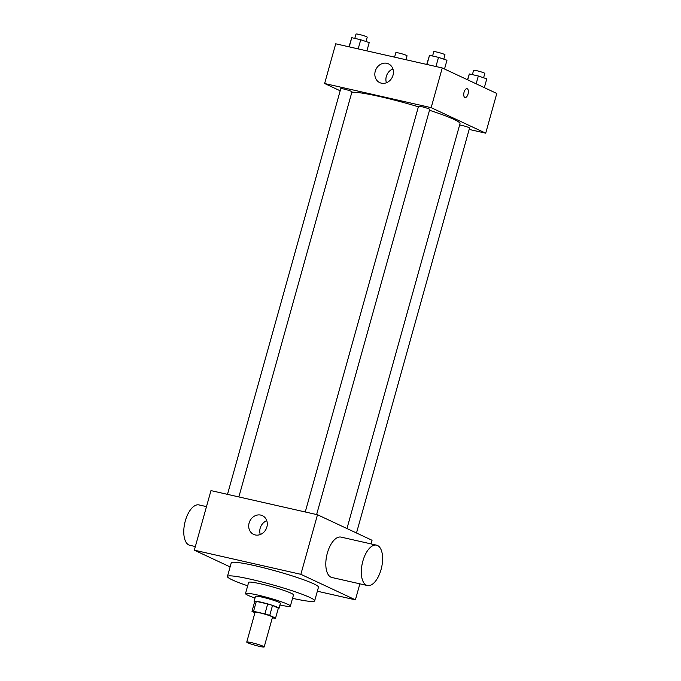 <?xml version="1.0" encoding="UTF-8"?>
<svg xmlns="http://www.w3.org/2000/svg" width="681" height="681" viewBox="0 0 681 681"><rect width="100%" height="100%" fill="white"/><g stroke="black" fill="none" stroke-linecap="round" stroke-linejoin="round"><path stroke-width="1.02" d="M263.232 646.278A9.057 0.826 15.6 0 1 264.185 646.95A9.057 0.826 15.6 0 1 255.247 645.307A9.057 0.826 15.6 0 1 246.743 642.081A9.057 0.826 15.6 0 1 253.528 643.145A9.057 0.826 15.6 0 1 263.232 646.278M246.743 642.081L255.06 612.296A9.057 0.826 15.6 0 1 261.844 613.36A9.057 0.826 15.6 0 1 271.549 616.484A9.057 0.826 15.6 0 1 272.502 617.165L264.185 646.95M251.987 611.351L254.762 601.425A12.301 1.115 15.6 0 1 256.311 601.383L267.701 603.962L264.926 613.887L253.545 611.308A12.301 1.115 15.6 0 0 251.987 611.351L254.932 612.73M272.34 617.761L274.017 618.144A12.301 1.115 15.6 0 0 275.575 618.101L269.744 615.377A12.301 1.115 15.6 0 0 264.926 613.887M275.575 618.101L278.35 608.176L272.519 605.443L269.744 615.377M267.701 603.962A12.301 1.115 15.6 0 1 272.519 605.443M278.265 608.456A12.939 1.175 -164.4 0 0 279.014 608.278A12.939 1.175 -164.4 0 0 266.867 603.664A12.939 1.175 -164.4 0 0 254.09 601.314A12.939 1.175 -164.4 0 0 254.643 601.859M254.09 601.314L255.477 596.352A12.939 1.175 15.6 0 1 265.173 597.875A12.939 1.175 15.6 0 1 279.04 602.345A12.939 1.175 15.6 0 1 280.402 603.315L279.014 608.278M256.311 601.383L253.545 611.308M279.934 605.009A23.29 2.12 -164.4 0 0 290.37 606.099A23.29 2.12 -164.4 0 0 268.51 597.799A23.29 2.12 -164.4 0 0 245.509 593.568A23.29 2.12 -164.4 0 0 255 598.046M290.37 606.099L293.494 594.93A23.29 2.12 -164.4 0 0 271.625 586.622A23.29 2.12 -164.4 0 0 248.625 582.4L245.509 593.568M292.541 598.327A45.278 4.112 -164.4 0 0 314.665 600.838A45.278 4.112 -164.4 0 0 272.162 584.698A45.278 4.112 -164.4 0 0 227.445 576.484A45.278 4.112 -164.4 0 0 247.68 585.796M227.445 576.484L231.259 562.838A45.278 4.112 15.6 0 1 265.181 568.167A45.278 4.112 15.6 0 1 313.703 583.813A45.278 4.112 15.6 0 1 318.478 587.184L314.665 600.838M317.355 591.219L355.405 599.842L300.857 574.321L194.332 550.18L230.118 566.924M194.332 550.18L210.965 490.609L317.491 514.751L372.039 540.271L371.026 543.906M359.874 583.83L355.405 599.842M367.382 585.532L331.877 577.488A20.702 9.857 -77.2 0 1 326.837 555.117A20.702 9.857 -77.2 0 1 341.028 537.105L376.533 545.149A20.702 9.857 102.8 0 0 362.343 563.161A20.702 9.857 102.8 0 0 367.382 585.532A20.702 9.857 102.8 0 0 381.054 569.597A20.702 9.857 102.8 0 0 376.533 545.149M317.491 514.751L300.857 574.321M249.118 523.008A10.351 9.057 115.1 0 1 262.381 515.645A10.351 9.057 115.1 0 1 266.194 528.856A10.351 9.057 115.1 0 1 253.604 534.398A10.351 9.057 115.1 0 1 249.118 523.008M266.765 520.693A10.351 9.057 -64.9 0 0 260.185 528.184A10.351 9.057 -64.9 0 0 260.295 534.525M195.345 546.545L189.837 545.302A20.702 9.857 -77.2 0 1 185.326 520.854A20.702 9.857 -77.2 0 1 198.988 504.919L206.496 506.621M351.822 92.335A56.932 5.176 15.6 0 1 418.389 106.798M429.498 110.271A56.932 5.176 15.6 0 1 453.989 119.413A56.932 5.176 15.6 0 1 459.998 123.661L346.961 528.533M316.622 514.547L429.737 109.411A5.814 0.528 -164.4 0 0 424.28 107.334A5.814 0.528 -164.4 0 0 418.534 106.279L305.258 511.976M459.649 124.929A5.814 0.528 15.6 0 1 468.945 127.602A5.814 0.528 15.6 0 1 469.558 128.037L356.495 532.993M227.497 494.355L340.772 88.658A5.814 0.528 15.6 0 1 345.131 89.347A5.814 0.528 15.6 0 1 351.362 91.356A5.814 0.528 15.6 0 1 351.975 91.79L238.861 496.926M469.175 129.433L485.706 133.178L431.158 107.658L324.624 83.516L340.177 90.794M324.624 83.516L335.716 43.805L442.241 67.947L496.789 93.467L485.706 133.178M442.241 67.947L431.158 107.658M393.005 75.259A10.351 9.057 115.1 0 1 379.743 82.622A10.351 9.057 115.1 0 1 375.929 69.411A10.351 9.057 115.1 0 1 388.519 63.869A10.351 9.057 115.1 0 1 393.005 75.259M467.047 88.7A4.529 2.154 -77.2 0 1 467.26 88.768A4.529 2.154 -77.2 0 1 468.102 93.816A4.529 2.154 -77.2 0 1 465.055 97.536A4.529 2.154 -77.2 0 1 463.948 92.642A4.529 2.154 -77.2 0 1 467.055 88.7A4.529 2.154 -77.2 0 1 467.268 88.768A4.529 2.154 -77.2 0 1 468.094 93.816A4.529 2.154 -77.2 0 1 465.046 97.528M386.425 82.759A10.351 9.057 115.1 0 1 392.903 68.926M444.514 69.011L446.966 60.234L438.504 57.357L429.532 55.323L426.723 64.431M438.504 57.357L435.951 66.517M429.532 55.323L426.978 64.482M432.571 56.012L433.78 51.671A5.814 0.528 15.6 0 1 438.138 52.36A5.814 0.528 15.6 0 1 444.37 54.369A5.814 0.528 15.6 0 1 444.991 54.803L443.774 59.145M366.897 50.871L369.204 42.614L360.743 39.736L351.771 37.702L348.961 46.802M360.743 39.736L358.18 48.896M351.771 37.702L349.217 46.861M354.801 38.391L356.018 34.05A5.814 0.528 15.6 0 1 360.377 34.731A5.814 0.528 15.6 0 1 366.608 36.748A5.814 0.528 15.6 0 1 367.221 37.183L366.012 41.524M484.336 87.636L486.787 78.86L478.326 75.983L469.354 73.957L467.464 79.745M478.326 75.983L476.147 83.806M469.354 73.957L467.711 79.856M472.393 74.638L473.601 70.305A5.814 0.528 15.6 0 1 477.96 70.986A5.814 0.528 15.6 0 1 484.191 72.995A5.814 0.528 15.6 0 1 484.804 73.429L483.595 77.779M401.747 58.77L391.524 56.446M394.622 57.017L395.84 52.675A5.814 0.528 15.6 0 1 400.198 53.365A5.814 0.528 15.6 0 1 406.429 55.374A5.814 0.528 15.6 0 1 407.042 55.808L405.953 59.724"/></g></svg>
